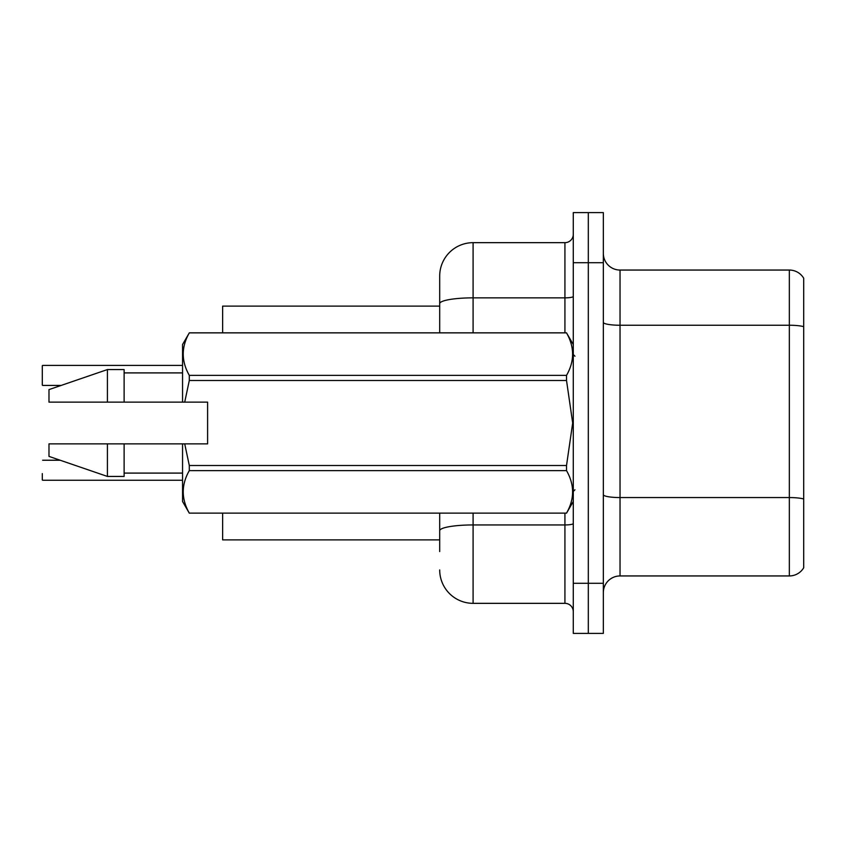 <?xml version="1.0" encoding="UTF-8"?>
<svg xmlns="http://www.w3.org/2000/svg" width="846" height="846" viewBox="0 0 846 846"><rect width="100%" height="100%" fill="white"/><g stroke="black" fill="none" stroke-linecap="round" stroke-linejoin="round"><path stroke-width="1.27" d="M439.698 303.661L439.698 276.06A33.396 33.396 0 0 1 473.094 242.665L473.094 297.855A33.396 5.795 180 0 0 439.698 303.661L439.698 332.838L439.698 294.429L439.698 306.115L222.635 306.115L222.635 332.838M439.698 539.885L222.635 539.885L222.635 513.162M603.335 592.644A16.698 16.698 0 0 1 620.033 575.946L789.339 575.946L789.339 270.054L620.033 270.054A16.698 16.698 0 0 1 603.335 253.356A16.698 16.698 0 0 0 620.033 270.054L620.033 575.946M588.308 583.296L588.308 633.39L603.335 633.39L603.335 583.296L588.308 583.296L588.308 633.39L573.281 633.39L573.281 583.296L588.308 583.296L588.308 262.704L588.308 583.296M573.281 583.296L573.281 212.61L588.308 212.61L588.308 262.704L588.308 212.61L603.335 212.61L603.335 583.296M803.7 278.228A16.698 16.698 0 0 0 789.339 270.054A16.698 16.698 0 0 1 803.7 278.228L803.7 567.772A16.698 16.698 0 0 1 789.339 575.946M803.7 327.561L803.7 326.662L803.7 327.561M439.698 551.571L439.698 513.162L439.698 551.571M473.094 513.162L473.094 603.335L564.927 603.335L564.927 513.162M473.094 242.665L564.927 242.665A8.344 8.344 0 0 0 573.281 234.321M439.698 276.06L439.698 294.429M573.281 611.679A8.344 8.344 0 0 0 564.927 603.335M473.094 603.335A33.396 33.396 0 0 1 439.698 569.94M42.3 479.925L42.3 473.591M42.3 372.081L42.3 378.754M184.714 402.125L207.608 402.125L207.608 443.875L184.714 443.875L189.303 465.501L566.524 465.501L572.679 423L566.524 380.499L189.303 380.499L184.714 402.125L182.556 402.125L182.556 344.523L189.303 332.88C181.224 346.987 181.224 361.157 189.303 375.381L566.524 375.381C574.614 361.274 574.614 347.103 566.524 332.88L189.303 332.88M566.524 465.501L566.524 470.619L189.303 470.619C181.224 484.726 181.224 498.897 189.303 513.12L566.524 513.12C574.614 499.013 574.614 484.843 566.524 470.619M184.714 443.875L182.556 443.875L182.556 501.477L189.303 513.162M189.303 465.501L189.303 470.619M182.556 443.875L124.119 443.875L124.119 476.435L107.421 476.435L107.421 443.875L48.983 443.875L48.983 456.396L107.421 476.435M124.119 443.875L107.421 443.875M48.983 443.875L71.064 443.875M573.281 344.523L566.524 332.88M566.524 375.381L566.524 380.499M189.303 513.12L566.524 513.12M189.303 375.381L189.303 380.499M107.421 369.565L107.421 402.125L48.983 402.125L48.983 389.604L107.421 369.565L124.119 369.565L124.119 402.125L182.556 402.125M107.421 402.125L124.119 402.125M42.638 480.264L182.556 480.264M42.3 385.099L42.3 365.736M42.638 365.409L182.556 365.409L42.638 365.409M803.7 326.662A16.698 2.898 180 0 0 789.339 325.245L620.033 325.245A16.698 2.898 0 0 1 603.335 322.347M803.7 498.981A16.698 2.898 180 0 0 789.339 497.564L620.033 497.564A16.698 2.898 0 0 1 603.335 494.656M603.335 262.704L573.281 262.704M573.281 523.494A8.344 1.449 0 0 1 564.927 524.943L473.094 524.943A33.396 5.795 180 0 0 439.698 530.738M473.094 332.838L473.094 297.855L564.927 297.855L564.927 242.665M564.927 332.838L564.927 297.855A8.344 1.449 0 0 0 573.281 296.407M574.942 356.208L573.281 354.537M573.281 501.477L566.524 513.162M124.119 473.094L182.556 473.094M189.303 332.838L566.524 332.838M124.119 372.906L182.556 372.906M574.942 489.792L573.281 491.463M42.638 460.235L60.182 460.235M42.638 385.427L61.155 385.427"/></g></svg>
